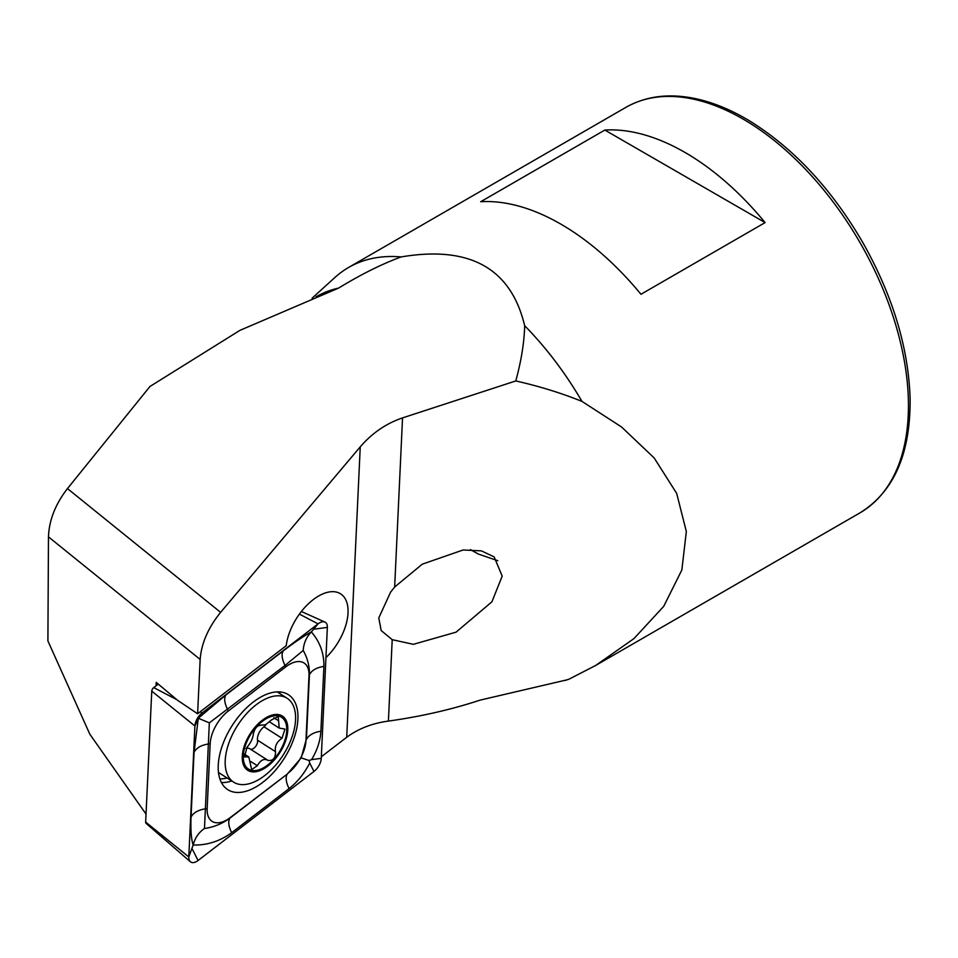 <?xml version="1.0" encoding="UTF-8"?>
<svg xmlns="http://www.w3.org/2000/svg" width="958" height="958" viewBox="0 0 958 958"><rect width="100%" height="100%" fill="white"/><g stroke="black" fill="none" stroke-linecap="round" stroke-linejoin="round"><path stroke-width="1.44" d="M524.661 325.708C510.949 268.276 469.767 245.356 401.115 256.924C381.5 264.18 360.675 274.575 338.617 288.095L239.871 330.39L149.987 386.457L67.467 488.58L220.615 612.354L360.244 446.847C372.123 433.088 386.218 423.436 402.54 417.892L515.787 380.949C521.308 360.675 524.265 342.257 524.661 325.708A234.099 135.162 60 0 1 581.973 401.402L621.503 426.945L654.17 457.936L676.671 493.382L686.335 531.51L681.856 569.974L663.702 606.366L633.933 638.627L595.684 665.451L569.028 679.174A234.099 135.162 60 0 1 567.184 679.797L480.09 700.13C451.457 709.567 420.897 716.548 388.409 721.087C372.315 723.254 358.412 728.655 346.712 737.265L321.325 756.784M480.676 201.731A234.099 135.162 60 0 1 619.838 270.755A234.099 135.162 60 0 1 640.962 294.274L765.107 222.591A234.099 135.162 -120 0 0 743.995 199.072A234.099 135.162 -120 0 0 604.833 130.06L480.676 201.731M312.104 298.201L334.905 277.473A234.099 135.162 60 0 1 348.58 267.474A234.099 135.162 60 0 1 401.115 256.924M569.028 679.174L564.957 680.503M515.787 380.949C539.306 386.266 561.364 393.079 581.973 401.402M146.035 814.096L89.86 734.247L47.9 640.938L48.475 536.875C49.074 520.266 55.408 504.171 67.467 488.58M392.205 639.681L381.176 630.544L378.781 617.946L390.529 592.284L394.66 587.014L422.262 564.178L463.121 549.976L481.407 550.874L494.16 556.897L502.208 576.129L491.885 601.852L456.044 632.172L413.353 644.327L392.205 639.681L388.409 721.087M48.475 536.875L200.15 659.451L197.611 713.77L286.226 645.692A43.9 23.986 -57.5 0 1 308.284 603.887A43.9 23.986 -57.5 0 1 340.617 593.852A43.9 23.986 -57.5 0 1 325.948 657.631M200.15 659.451C201.384 643.369 208.209 627.682 220.615 612.354M197.611 713.77L177.733 700.406L156.202 682.383L156.034 685.832M604.833 130.06L765.107 222.591M470.426 549.629L478.461 554.095L497.801 560.705M267.342 718.129A30.728 16.789 122.5 0 0 245.152 765.406A30.728 16.789 122.5 0 0 282.622 745.971A30.728 16.789 122.5 0 0 267.342 718.129M260.696 725.062L260.947 725.218C257.199 725.41 254.672 728.296 253.355 733.9C252.912 738.367 250.78 742.845 246.96 747.336L244.553 756.88L248.793 756.952L251.655 769.609L257.331 765.705C260.54 760.017 264.097 758.245 268 760.389C273.066 761.047 275.569 758.149 275.509 751.671C274.575 746.318 276.742 741.851 281.987 738.271L284.993 729.11L279.209 728.056L278.239 716.608L271.545 719.865L265.534 724.775L260.827 725.134M249.966 748.881A10.55 5.76 122.5 0 0 249.691 748.689L268.192 760.52M218.46 772.376A49.744 27.183 122.5 0 0 219.693 773.25L233.632 782.147A49.744 27.183 122.5 0 0 283.305 754.82A49.744 27.183 122.5 0 0 287.137 698.262A49.744 27.183 122.5 0 0 264.109 699.675A49.744 27.183 122.5 0 0 229.213 742.115A49.744 27.183 122.5 0 0 233.632 782.147M267.45 716.943A32.189 17.591 122.5 0 0 244.206 766.46A32.189 17.591 122.5 0 0 283.46 746.102A32.189 17.591 122.5 0 0 267.45 716.943M249.691 748.689A10.55 5.76 122.5 0 0 246.014 748.473M250.685 761.466L257.331 765.705M243.739 755.215L246.254 756.808M266.049 724.487A6.023 3.293 -57.5 0 1 263.953 726.775A10.55 5.76 122.5 0 0 257.51 740.187L275.509 751.671M257.51 740.187A6.023 3.293 -57.5 0 1 255.487 746.605A6.023 3.293 -57.5 0 1 250.409 749.144M297.902 719.171A56.33 30.776 122.5 0 0 288.37 694.682A56.33 30.776 122.5 0 0 232.123 725.625A56.33 30.776 122.5 0 0 227.776 789.667A56.33 30.776 122.5 0 0 270.922 775.166A56.33 30.776 122.5 0 0 297.902 719.171M287.795 773.357A29.267 15.987 122.5 0 0 305.961 740.606L308.991 675.725A29.267 15.987 122.5 0 0 285.771 666.864L228.339 710.98A29.267 15.987 122.5 0 0 210.173 743.743L207.156 808.624A29.267 15.987 122.5 0 0 230.375 817.485L287.328 774.028L301.183 757.91L305.961 740.606M313.984 771.453A11.7 6.395 122.5 0 0 321.253 758.341L327.349 627.406A11.7 6.395 122.5 0 0 324.918 622.065A11.7 6.395 122.5 0 0 318.068 623.862L202.162 712.896A11.7 6.395 122.5 0 0 194.893 725.996L188.798 856.943A11.7 6.395 122.5 0 0 190.367 861.733A11.7 6.395 122.5 0 0 198.078 860.488L313.984 771.453L309.697 763.023C304.357 773.453 297.495 781.979 289.1 788.59L231.668 832.706C219.777 841.304 206.94 845.399 193.169 845.004L188.798 856.943L145.664 822.084A3.149 1.724 122.5 0 0 146.083 823.377L190.367 861.733M158.274 684.12L153.723 687.605A3.149 1.724 122.5 0 0 151.759 691.137L145.664 822.084M303.207 650.47C303.686 643.189 306.404 637.01 311.35 631.921C319.888 641.74 324.079 653.224 323.912 666.385L320.894 731.265A20.489 12.43 -177.3 0 0 306.404 739.636L309.434 674.743C309.602 666.181 307.53 658.098 303.207 650.47L285.053 665.439L209.335 722.859L204.473 828.49C198.761 832.406 195.001 837.903 193.169 845.004C191.253 839.412 190.546 830.143 191.037 817.198L194.067 752.317L198.294 718.237L225.849 694.993L283.281 650.877C294.848 642.076 304.201 635.753 311.35 631.921L318.068 623.862L299.399 614.114M320.894 731.265C320.307 740.833 317.206 750.294 311.578 759.634L309.051 760.496L309.697 763.023M204.473 828.49C213.742 827.197 222.22 823.748 229.908 818.144L230.375 817.485M301.183 757.91L309.051 760.496M198.294 718.237L209.335 722.859M595.684 665.439L859.961 512.865A234.099 135.162 -120 0 0 801.93 165.614A234.099 135.162 -120 0 0 625.861 107.38L348.58 267.474M316.02 296.848A224.938 129.869 60 0 1 338.617 288.095M322.391 294.753L324.115 294.202A224.938 129.869 60 0 1 325.6 293.747M360.244 446.847L346.712 737.265M402.54 417.892L394.66 587.014M273.772 717.698L278.455 720.691M263.953 726.775L281.987 738.271M151.759 691.137L194.893 725.996L197.492 720.2M153.723 687.605L176.895 699.711M200.126 711.83L202.162 712.896L199.372 716.812M280.107 693.772A56.33 30.776 122.5 0 0 279.233 691.904M221.418 782.554A56.33 30.776 122.5 0 0 231.8 780.974M219.873 778.914A54.414 29.722 122.5 0 0 227.082 777.956M192.295 849.123L198.078 860.488M311.578 759.634L321.253 758.341M314.308 629.131L327.349 627.406M231.668 832.706C228.519 826.215 227.932 821.365 229.908 818.144L287.328 774.028A20.489 9.484 52.5 0 0 289.1 788.59M191.037 817.198A20.489 12.43 -177.3 0 1 205.527 808.839L207.156 808.624M194.067 752.317C196.33 747.899 201.156 745.108 208.545 743.959L210.173 743.743M225.849 694.993C223.885 698.226 224.471 703.076 227.621 709.567L228.339 710.98M283.281 650.877A20.489 9.484 52.5 0 0 285.053 665.439L285.771 666.864M323.912 666.385C316.523 667.546 311.697 670.325 309.434 674.743L308.991 675.725M859.961 512.865C894.006 491.765 910.711 453.505 910.1 398.097C908.364 347.251 892.581 295.351 862.751 242.422C831.388 188.666 793.595 148.107 749.372 120.768C734.02 111.547 718.859 104.841 703.879 100.674C674.157 92.579 648.147 94.818 625.861 107.38M390.996 591.637L390.529 592.284M277.173 691.904L287.137 698.262M243.787 753.742L248.793 756.94M269.545 721.913L279.197 728.068M301.375 611.503L324.918 622.065"/></g></svg>
